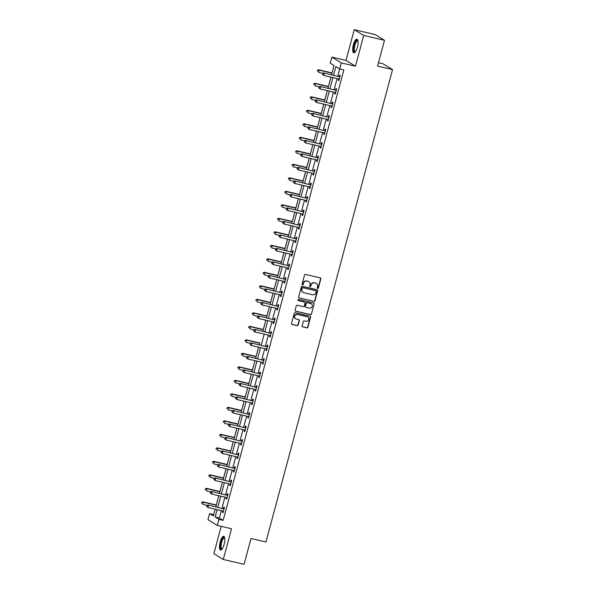 <?xml version="1.0" encoding="UTF-8"?>
<svg xmlns="http://www.w3.org/2000/svg" width="594" height="594" viewBox="0 0 594 594"><rect width="100%" height="100%" fill="white"/><g stroke="black" fill="none" stroke-linecap="round" stroke-linejoin="round"><path stroke-width="0.89" d="M317.686 288.387A0.616 0.587 121.5 0 0 318.421 287.927L320.834 278.898A0.884 0.832 121.5 0 0 320.248 277.858L305.554 274.443A0.884 0.832 121.5 0 0 304.507 275.104L302.086 284.125A0.616 0.587 121.5 0 0 302.502 284.853A0.616 0.587 121.5 0 0 303.23 284.392L303.541 283.227A2.829 2.666 121.5 0 1 306.883 281.118L308.108 281.4A2.829 2.666 121.5 0 1 309.994 284.726L309.682 285.892A0.616 0.587 121.5 0 0 310.09 286.62A0.616 0.587 121.5 0 0 310.825 286.159L311.137 284.994A2.829 2.666 121.5 0 1 314.478 282.878L315.704 283.167A2.829 2.666 121.5 0 1 317.59 286.494L317.278 287.659A0.616 0.587 121.5 0 0 317.686 288.387M317.404 288.224A0.616 0.587 121.5 0 0 318.161 287.771L320.582 278.742A0.884 0.832 121.5 0 0 320.344 277.888M302.22 284.689A0.616 0.587 121.5 0 0 302.977 284.236L303.541 283.227M309.816 286.457A0.616 0.587 121.5 0 0 310.565 286.004L311.137 284.994M224.153 544.379A7.024 2.228 -76.9 0 0 223.752 536.323A7.024 2.228 -76.9 0 0 220.174 541.943A7.024 2.228 -76.9 0 0 220.574 549.999A7.024 2.228 -76.9 0 0 224.153 544.379M357.365 47.223A7.024 2.228 -76.9 0 0 356.964 39.159A7.024 2.228 -76.9 0 0 353.385 44.788A7.024 2.228 -76.9 0 0 353.786 52.844A7.024 2.228 -76.9 0 0 357.365 47.223M302.138 325.861A0.884 0.832 121.5 0 0 302.725 326.9L306.853 327.858A0.884 0.832 121.5 0 0 307.892 327.197L310.58 317.174A0.884 0.832 121.5 0 0 309.994 316.134L295.292 312.711A0.884 0.832 121.5 0 0 294.253 313.372L291.565 323.396A0.884 0.832 121.5 0 0 292.151 324.435L297.134 325.594A0.884 0.832 121.5 0 0 298.181 324.94L299.331 320.649A0.884 0.832 121.5 0 0 298.737 319.609L296.272 319.03A2.361 2.228 121.5 0 1 294.81 315.911A2.361 2.228 121.5 0 1 297.49 314.486L307.165 316.736A2.361 2.228 121.5 0 1 308.62 319.854A2.361 2.228 121.5 0 1 305.947 321.28L304.336 320.909A0.884 0.832 121.5 0 0 303.289 321.569L302.138 325.861M221.317 510.632L219.334 518.02L223.158 520.359L219 519.394L217.382 525.452L207.937 519.676L209.563 513.617L213.387 515.956L215.199 509.207M384.489 40.31L363.691 35.477L354.247 29.7L375.044 34.534L384.489 40.31L377.576 66.105L392.552 69.587L265.971 541.988L250.995 538.506L244.082 564.3L223.285 559.466L231.519 528.742L217.382 525.452M354.247 29.7L346.02 60.425L355.457 66.201L363.691 35.477M355.457 66.201L341.312 62.912L339.694 68.971L335.862 66.632L333.568 75.2M223.158 520.359L343.852 69.944L339.694 68.971M313.929 301.433A0.884 0.832 121.5 0 0 314.976 300.772L317.664 290.748A0.884 0.832 121.5 0 0 317.07 289.709L302.376 286.293A0.884 0.832 121.5 0 0 301.329 286.954L298.641 296.978A0.884 0.832 121.5 0 0 299.235 298.017L313.677 301.277A0.884 0.832 121.5 0 0 314.723 300.616L317.404 290.592A0.884 0.832 121.5 0 0 317.174 289.738M314.122 303.957L311.434 313.988A0.884 0.832 121.5 0 1 310.395 314.642L295.693 311.226A0.884 0.832 121.5 0 1 295.107 310.187L296.25 305.895A0.884 0.832 121.5 0 1 297.297 305.242L303.259 306.623A0.884 0.832 121.5 0 0 304.306 305.962L305.064 303.118A0.884 0.832 121.5 0 0 304.477 302.079L298.27 300.638A0.616 0.587 121.5 0 1 297.891 299.822A0.616 0.587 121.5 0 1 298.589 299.45L313.535 302.918A0.884 0.832 121.5 0 1 314.122 303.957L311.434 313.988M221.176 526.336L213.847 553.69L223.285 559.466M392.552 69.587L383.108 63.81L378.482 62.734M339.657 68.956L337.726 76.173M337.088 78.564L334.11 89.672M333.472 92.063L330.494 103.178M329.848 105.569L326.871 116.676M326.232 119.067L323.255 130.175M322.616 132.573L319.639 143.681M318.993 146.072L316.023 157.18M315.377 159.578L312.399 170.686M311.761 173.077L308.783 184.185M308.145 186.575L305.168 197.691M304.522 200.081L301.552 211.189M300.906 213.58L297.928 224.695M297.29 227.086L294.312 238.194M293.674 240.585L290.696 251.7M290.05 254.091L287.073 265.199M286.434 267.59L283.457 278.705M282.818 281.096L279.841 292.203M279.202 294.594L276.225 305.71M275.579 308.1L272.601 319.208M271.963 321.599L268.985 332.714M268.347 335.105L265.37 346.213M264.731 348.604L261.754 359.719M261.108 362.11L258.13 373.218M257.492 375.608L254.514 386.716M253.876 389.115L250.898 400.222M250.26 402.613L247.282 413.721M246.636 416.119L243.659 427.227M243.02 429.618L240.043 440.726M239.404 443.117L236.427 454.232M235.788 456.623L232.811 467.73M232.165 470.121L229.187 481.237M228.549 483.627L225.572 494.735M224.933 497.126L221.956 508.241M338.55 78.905L338.209 80.19L338.847 80.584L340.236 75.386L339.597 75L339.226 76.396M334.934 92.404L334.593 93.689L335.231 94.082L336.62 88.892L335.981 88.499L335.61 89.902M331.318 105.91L330.969 107.195L331.608 107.581L333.004 102.391L332.365 102.005L331.987 103.401M327.702 119.409L327.353 120.693L327.992 121.087L329.388 115.897L328.749 115.503L328.371 116.907M324.079 132.915L323.737 134.199L324.376 134.586L325.764 129.395L325.126 129.002L324.755 130.405M320.463 146.414L320.121 147.698L320.76 148.092L322.148 142.894L321.51 142.508L321.139 143.911M316.847 159.912L316.498 161.204L317.137 161.59L318.533 156.4L317.894 156.007L317.515 157.41M313.231 173.418L312.882 174.703L313.521 175.096L314.917 169.899L314.278 169.513L313.899 170.916M309.608 186.917L309.266 188.209L309.905 188.595L311.293 183.405L310.655 183.011L310.283 184.415M305.992 200.423L305.65 201.708L306.289 202.101L307.677 196.904L307.039 196.517L306.667 197.913M302.376 213.922L302.027 215.214L302.665 215.6L304.061 210.41L303.423 210.016L303.044 211.419M298.76 227.428L298.411 228.712L299.049 229.106L300.438 223.908L299.807 223.522L299.428 224.918M295.136 240.926L294.795 242.218L295.433 242.604L296.822 237.414L296.183 237.021L295.812 238.424M291.52 254.432L291.179 255.717L291.817 256.111L293.206 250.913L292.567 250.527L292.189 251.923M287.904 267.931L287.555 269.223L288.194 269.609L289.59 264.419L288.951 264.026L288.573 265.429M284.288 281.437L283.939 282.722L284.578 283.115L285.966 277.918L285.335 277.532L284.957 278.928M280.665 294.936L280.323 296.228L280.962 296.614L282.35 291.424L281.712 291.03L281.341 292.434M277.049 308.442L276.707 309.726L277.346 310.12L278.735 304.922L278.096 304.536L277.717 305.932M273.433 321.941L273.084 323.225L273.723 323.619L275.119 318.429L274.48 318.035L274.101 319.438M269.817 335.447L269.468 336.731L270.107 337.125L271.495 331.927L270.864 331.541L270.485 332.937M266.194 348.945L265.852 350.23L266.491 350.623L267.879 345.433L267.241 345.04L266.869 346.443M262.578 362.451L262.236 363.736L262.867 364.122L264.263 358.932L263.625 358.538L263.246 359.942M258.962 375.95L258.613 377.235L259.251 377.628L260.647 372.438L260.009 372.044L259.63 373.448M255.346 389.456L254.997 390.741L255.635 391.127L257.024 385.937L256.385 385.543L256.014 386.946M251.722 402.955L251.381 404.239L252.019 404.633L253.408 399.435L252.769 399.049L252.398 400.453M248.106 416.453L247.765 417.745L248.396 418.131L249.792 412.941L249.153 412.548L248.775 413.951M244.49 429.959L244.141 431.244L244.78 431.638L246.176 426.44L245.537 426.054L245.159 427.457M240.867 443.458L240.525 444.75L241.164 445.136L242.552 439.946L241.914 439.553L241.543 440.956M237.251 456.964L236.909 458.249L237.548 458.642L238.937 453.445L238.298 453.059L237.927 454.455M233.635 470.463L233.293 471.755L233.925 472.141L235.321 466.951L234.682 466.557L234.303 467.961M230.019 483.969L229.67 485.253L230.309 485.647L231.705 480.449L231.066 480.063L230.687 481.459M226.396 497.468L226.054 498.76L226.693 499.146L228.081 493.956L227.443 493.562L227.071 494.965M222.78 510.974L222.438 512.258L223.077 512.652L224.465 507.454L223.827 507.068L223.455 508.464M334.051 65.518L332.068 72.921L318.518 69.765L319.156 70.159L318.577 72.32L322.78 73.3M330.932 77.131L328.445 86.42M327.316 90.637L324.829 99.918M323.7 104.136L321.213 113.424M320.084 117.642L317.597 126.923M316.461 131.14L313.974 140.429M312.845 144.646L310.358 153.928M309.229 158.145L306.742 167.434M305.613 171.644L303.126 180.932M301.99 185.15L299.502 194.438M298.374 198.648L295.886 207.937M291.817 223.27L294.787 212.162L292.27 221.443L278.72 218.295L279.358 218.681L278.779 220.849L282.982 221.822M291.142 225.653L288.647 234.942M287.518 239.159L285.031 248.448M283.902 252.658L281.415 261.947M280.286 266.164L277.799 275.453M276.67 279.663L274.176 288.951M273.047 293.169L270.56 302.457M269.431 306.667L266.944 315.956M265.815 320.173L263.328 329.455M259.251 344.795L259.704 342.961M258.576 347.178L256.088 356.459M254.96 360.677L252.472 369.965M251.344 374.183L248.856 383.464M247.728 387.682L245.233 396.97M244.104 401.18L241.617 410.469M240.488 414.686L238.001 423.975M236.872 428.185L234.385 437.474M233.256 441.691L230.762 450.98M229.633 455.19L227.146 464.478M226.017 468.696L223.53 477.984M222.401 482.194L219.914 491.483L206.363 488.335L207.002 488.728L206.422 490.889L210.625 491.869M218.778 495.7L216.29 504.989M215.162 509.199L213.751 514.604M213.721 514.582L209.563 513.617M331.608 74.747L334.08 65.54L330.249 63.194L331.875 57.135L341.312 62.912M346.02 60.425L331.875 57.135M217.152 509.667L215.177 517.047L219 519.394M332.93 77.591L329.952 88.706M329.306 91.097L326.329 102.205M325.69 104.596L322.713 115.711M322.074 118.102L319.097 129.21M318.458 131.601L315.481 142.716M314.835 145.107L311.857 156.215M311.219 158.605L308.241 169.721M307.603 172.112L304.625 183.219M303.987 185.61L301.01 196.725M300.364 199.116L297.386 210.224M296.748 212.615L293.77 223.73M293.132 226.121L290.154 237.229M289.508 239.62L286.538 250.735M285.892 253.126L282.915 264.233M282.276 266.624L279.299 277.732M278.66 280.13L275.683 291.238M275.037 293.629L272.067 304.737M271.421 307.135L268.443 318.243M267.805 320.634L264.827 331.742M264.189 334.132L261.212 345.248M260.566 347.639L257.588 358.746M256.95 361.137L253.972 372.252M253.334 374.643L250.356 385.751M249.718 388.142L246.74 399.257M246.094 401.648L243.117 412.756M242.478 415.147L239.501 426.262M238.862 428.653L235.885 439.76M235.246 442.151L232.269 453.267M231.623 455.657L228.645 466.765M228.007 469.156L225.029 480.271M224.391 482.662L221.413 493.77M220.775 496.161L217.798 507.269M215.837 506.816L218.815 495.708M219.453 493.317L222.431 482.202M223.077 479.811L226.054 468.703M226.693 466.312L229.67 455.197M230.309 452.806L233.286 441.698M233.925 439.308L236.902 428.192M237.548 425.801L240.525 414.694M241.164 412.303L244.141 401.195M244.78 398.797L247.757 387.689M248.396 385.298L251.373 374.19M252.019 371.792L254.997 360.684M255.635 358.293L258.613 347.186M262.867 331.289L265.845 320.181M266.491 317.79L269.468 306.675M270.107 304.284L273.084 293.176M273.723 290.785L276.7 279.67M277.339 277.279L280.316 266.171M280.962 263.781L283.939 252.665M284.578 250.274L287.555 239.167M288.194 236.776L291.171 225.661M295.433 209.771L298.411 198.656M299.049 196.265L302.027 185.157M302.665 182.766L305.643 171.659M306.289 169.26L309.259 158.153M309.905 155.762L312.882 144.654M313.521 142.256L316.498 131.148M317.137 128.757L320.114 117.649M320.76 115.258L323.737 104.143M324.376 101.752L327.353 90.644M327.992 88.254L330.969 77.138M219.334 518.02L215.177 517.047M338.209 80.19L338.907 80.353M334.593 93.689L335.291 93.852M330.969 107.195L331.675 107.358M327.353 120.693L328.051 120.857M323.737 134.199L324.435 134.363M320.121 147.698L320.819 147.861M316.498 161.204L317.203 161.368M312.882 174.703L313.58 174.866M309.266 188.209L309.964 188.372M305.65 201.708L306.348 201.871M302.027 215.214L302.732 215.377M298.411 228.712L299.109 228.876M294.795 242.218L295.493 242.382M291.179 255.717L291.877 255.88M287.555 269.223L288.261 269.379M283.939 282.722L284.637 282.885M280.323 296.228L281.021 296.384M276.707 309.726L277.405 309.89M273.084 323.225L273.782 323.388M269.468 336.731L270.166 336.895M265.852 350.23L266.55 350.393M262.236 363.736L262.934 363.899M258.613 377.235L259.311 377.398M254.997 390.741L255.695 390.904M251.381 404.239L252.079 404.403M247.765 417.745L248.463 417.909M244.141 431.244L244.839 431.407M240.525 444.75L241.223 444.913M236.909 458.249L237.607 458.412M233.293 471.755L233.991 471.918M229.67 485.253L230.368 485.417M226.054 498.76L226.752 498.923M222.438 512.258L223.136 512.422M316.32 283.397A2.829 2.666 121.5 0 0 315.451 283.011L315.704 283.167M310.885 284.838A2.829 2.666 121.5 0 1 314.226 282.722L315.451 283.011M308.724 281.63A2.829 2.666 121.5 0 0 307.855 281.244L308.108 281.4M303.289 283.071A2.829 2.666 121.5 0 1 306.63 280.955L307.855 281.244M298.879 297.832A0.884 0.832 121.5 0 0 298.975 297.861L313.677 301.277M316.268 291.416A0.616 0.587 121.5 0 0 315.852 290.689L302.955 287.689A0.616 0.587 121.5 0 0 302.22 288.149L301.893 289.382A2.829 2.666 121.5 0 0 303.779 292.708L312.593 294.758A2.829 2.666 121.5 0 0 315.941 292.649L316.268 291.416M302.903 292.322A2.829 2.666 121.5 0 1 301.641 289.226L301.967 287.993A0.616 0.587 121.5 0 1 302.702 287.533L315.6 290.533M295.337 311.041A0.884 0.832 121.5 0 0 295.441 311.07L310.135 314.486A0.884 0.832 121.5 0 0 311.182 313.832M304.574 302.108A0.884 0.832 121.5 0 0 304.225 301.923L298.017 300.482A0.616 0.587 121.5 0 0 298.017 300.482L298.27 300.638M309.444 308.063A2.361 2.228 121.5 0 0 311.286 303.772A2.361 2.228 121.5 0 0 310.662 303.519L307.254 302.725A0.884 0.832 121.5 0 0 306.207 303.386L305.45 306.229A0.884 0.832 121.5 0 0 306.036 307.269L309.444 308.063M311.159 303.697A2.361 2.228 121.5 0 0 310.41 303.363L310.662 303.519M305.68 307.083A0.884 0.832 121.5 0 1 305.19 306.073L305.955 303.23A0.884 0.832 121.5 0 1 307.001 302.569L310.41 303.363M313.87 303.801A0.884 0.832 121.5 0 0 313.632 302.947M307.655 316.921A2.361 2.228 121.5 0 0 306.905 316.58L307.165 316.736M295.522 318.696A2.361 2.228 121.5 0 1 297.23 314.33L306.905 316.58M291.803 324.25A0.884 0.832 121.5 0 0 291.899 324.279L296.881 325.438A0.884 0.832 121.5 0 0 297.921 324.777L299.072 320.493A0.884 0.832 121.5 0 0 298.841 319.639M302.376 326.707A0.884 0.832 121.5 0 0 302.472 326.737L306.593 327.702A0.884 0.832 121.5 0 0 307.64 327.042L310.328 317.018A0.884 0.832 121.5 0 0 310.09 316.164M332.039 73.151L319.156 70.159L317.456 70.285L317.478 71.302L317.708 70.441M317.456 70.285L318.518 69.765M339.397 76.804L323.619 72.891L339.397 76.804A0.898 0.846 121.5 0 0 339.723 76.812L339.865 76.789M322.809 73.559L324.257 73.285L323.678 75.445L322.327 74.272L322.809 73.559L322.327 74.272M339.219 79.18L339.115 79.099A0.898 0.846 121.5 0 0 338.818 78.965L323.678 75.445L322.579 74.428M338.758 76.411A0.898 0.846 121.5 0 0 339.092 76.418L340.006 76.27M339.204 79.247L338.825 78.965M323.619 72.891L322.557 73.404M355.279 51.945A6.081 1.923 103.1 0 1 353.801 47.832A6.081 1.923 103.1 0 1 356.534 40.57A6.081 1.923 103.1 0 1 357.907 40.63M357.959 40.882A5.628 1.782 -76.9 0 0 357.729 40.771A5.628 1.782 -76.9 0 0 356.912 41.083A5.628 1.782 -76.9 0 0 354.492 47A5.628 1.782 -76.9 0 0 355.182 51.737A5.628 1.782 -76.9 0 0 355.435 51.745M357.321 39.352A6.98 2.213 -76.9 0 0 356.608 39.746A6.98 2.213 -76.9 0 0 353.682 46.629A6.98 2.213 -76.9 0 0 354.187 52.829M222.067 549.101A6.081 1.923 103.1 0 1 221.109 542.263A6.081 1.923 103.1 0 1 224.695 537.785M224.747 538.038A5.628 1.782 -76.9 0 0 224.517 537.926A5.628 1.782 -76.9 0 0 221.651 542.433A5.628 1.782 -76.9 0 0 221.97 548.893A5.628 1.782 -76.9 0 0 222.215 548.901M224.109 536.508A6.98 2.213 -76.9 0 0 220.849 542.107A6.98 2.213 -76.9 0 0 220.975 549.985M328.482 86.427L314.902 83.271L315.54 83.657L314.961 85.826L319.164 86.798M328.423 86.657L315.54 83.657L313.84 83.784L313.862 84.808L314.092 83.94M313.84 83.784L314.902 83.271M324.866 99.933L311.286 96.77L311.924 97.164L311.338 99.324L315.54 100.304M324.799 100.156L311.924 97.164L310.217 97.29L310.239 98.307L310.476 97.446M310.217 97.29L311.286 96.77M335.781 90.303L320.003 86.39L335.781 90.303A0.898 0.846 121.5 0 0 336.107 90.31L336.241 90.288M319.193 87.066L320.641 86.783L320.062 88.944L318.711 87.771L319.193 87.066L318.711 87.771M335.603 92.679L335.499 92.605A0.898 0.846 121.5 0 0 335.202 92.464L320.062 88.944L318.963 87.927M335.142 89.909A0.898 0.846 121.5 0 0 335.469 89.924L336.382 89.768M335.588 92.746L335.209 92.471M320.003 86.39L318.941 86.91M332.165 103.809L316.387 99.896L332.165 103.809A0.898 0.846 121.5 0 0 332.492 103.816L332.625 103.794M315.577 100.564L317.025 100.282L316.446 102.45L315.087 101.277L315.577 100.564L315.087 101.277M331.987 106.185L331.875 106.103A0.898 0.846 121.5 0 0 331.586 105.97L316.446 102.45L315.347 101.433M331.526 103.415A0.898 0.846 121.5 0 0 331.853 103.423L332.766 103.274M331.972 106.252L331.593 105.97M316.387 99.896L315.325 100.408M321.243 113.432L307.662 110.276L308.301 110.662L307.722 112.83L311.924 113.803M321.183 113.662L308.301 110.662L306.601 110.788L306.623 111.813L306.853 110.944M306.601 110.788L307.662 110.276M317.627 126.93L304.046 123.775L304.685 124.168L304.106 126.329L308.308 127.309M317.567 127.161L304.685 124.168L302.985 124.295L303.007 125.312L303.237 124.45M302.985 124.295L304.046 123.775M314.011 140.436L300.43 137.281L301.069 137.667L300.49 139.835L304.685 140.808M313.951 140.667L301.069 137.667L299.369 137.793L299.391 138.818L299.621 137.949M299.369 137.793L300.43 137.281M328.549 117.308L312.771 113.395L328.549 117.308A0.898 0.846 121.5 0 0 328.876 117.315L329.009 117.293M311.961 114.07L313.409 113.788L312.823 115.949L311.471 114.776L311.961 114.07L311.471 114.776M328.371 119.684L328.259 119.609A0.898 0.846 121.5 0 0 327.97 119.468L312.823 115.949L311.724 114.932M327.91 116.914A0.898 0.846 121.5 0 0 328.237 116.929L329.15 116.773M328.348 119.75L327.97 119.476M312.771 113.395L311.702 113.914M324.925 130.806L309.147 126.901L324.925 130.806A0.898 0.846 121.5 0 0 325.252 130.821L325.393 130.799M308.338 127.569L309.786 127.287L309.207 129.455L307.855 128.282L308.338 127.569L307.855 128.282M324.747 133.19L324.643 133.108A0.898 0.846 121.5 0 0 324.346 132.974L309.207 129.455L308.108 128.438M324.287 130.42A0.898 0.846 121.5 0 0 324.621 130.428L325.534 130.279M324.732 133.249L324.354 132.974M309.147 126.901L308.086 127.413M321.309 144.312L305.531 140.399L321.309 144.312A0.898 0.846 121.5 0 0 321.636 144.32L321.77 144.297M304.722 141.075L306.17 140.793L305.591 142.954L304.239 141.78L304.722 141.075L304.239 141.78M321.131 146.688L321.027 146.614A0.898 0.846 121.5 0 0 320.73 146.473L305.591 142.954L304.492 141.936M320.671 143.919A0.898 0.846 121.5 0 0 320.998 143.934L321.911 143.778M321.116 146.755L320.738 146.48M305.531 140.399L304.47 140.919M317.693 157.811L301.915 153.905L317.693 157.811A0.898 0.846 121.5 0 0 318.02 157.826L318.154 157.804M301.106 154.574L302.554 154.292L301.975 156.46L300.616 155.286L301.106 154.574L300.616 155.286M317.515 160.194L317.404 160.113A0.898 0.846 121.5 0 0 317.114 159.979L301.975 156.46L300.876 155.442M317.055 157.425A0.898 0.846 121.5 0 0 317.382 157.432L318.295 157.284M317.5 160.254L317.122 159.979M301.915 153.905L300.854 154.418M314.078 171.317L298.299 167.404L314.078 171.317A0.898 0.846 121.5 0 0 314.404 171.324L314.538 171.302M297.49 168.08L298.931 167.798L298.351 169.958L297 168.785L297.49 168.08L297 168.785M313.899 173.693L313.788 173.611A0.898 0.846 121.5 0 0 313.491 173.478L298.351 169.958L297.252 168.941M313.439 170.923A0.898 0.846 121.5 0 0 313.766 170.938L314.679 170.782M313.877 173.76L313.498 173.485M298.299 167.404L297.23 167.924M310.454 184.816L294.676 180.91L310.454 184.816A0.898 0.846 121.5 0 0 310.781 184.831L310.922 184.808M293.867 181.578L295.315 181.296L294.735 183.464L293.384 182.291L293.867 181.578L293.384 182.291M310.276 187.199L310.172 187.117A0.898 0.846 121.5 0 0 309.875 186.984L294.735 183.464L293.636 182.447M309.816 184.43A0.898 0.846 121.5 0 0 310.15 184.437L311.056 184.288M310.261 187.258L309.882 186.984M294.676 180.91L293.614 181.422M306.838 198.322L291.06 194.409L306.838 198.322A0.898 0.846 121.5 0 0 307.165 198.329L307.298 198.307M290.251 195.084L291.699 194.802L291.119 196.963L289.768 195.79L290.251 195.084L289.768 195.79M306.66 200.698L306.556 200.616A0.898 0.846 121.5 0 0 306.259 200.482L291.119 196.963L290.021 195.946M306.2 197.928A0.898 0.846 121.5 0 0 306.526 197.943L307.44 197.787M306.645 200.765L306.266 200.482M291.06 194.409L289.998 194.929M303.222 211.82L287.444 207.915L303.222 211.82A0.898 0.846 121.5 0 0 303.549 211.835L303.683 211.813M286.635 208.583L288.083 208.301L287.503 210.469L286.145 209.296L286.635 208.583L286.145 209.296M303.044 214.204L302.933 214.122A0.898 0.846 121.5 0 0 302.643 213.989L287.503 210.469L286.405 209.452M302.584 211.434A0.898 0.846 121.5 0 0 302.91 211.442L303.824 211.286M303.029 214.263L302.65 213.989M287.444 207.915L286.375 208.427M299.606 225.326L283.828 221.413L299.606 225.326A0.898 0.846 121.5 0 0 299.933 225.334L300.067 225.312M283.019 222.082L284.459 221.807L283.88 223.968L282.529 222.795L283.019 222.082L282.529 222.795M299.428 227.702L299.317 227.621A0.898 0.846 121.5 0 0 299.02 227.487L283.88 223.968L282.781 222.95M298.968 224.933A0.898 0.846 121.5 0 0 299.294 224.948L300.208 224.792M299.406 227.769L299.027 227.487M283.828 221.413L282.759 221.926M295.983 238.825L280.205 234.92L295.983 238.825A0.898 0.846 121.5 0 0 296.309 238.84L296.451 238.81M279.395 235.588L280.843 235.306L280.264 237.474L278.913 236.301L279.395 235.588L278.913 236.301M295.805 241.209L295.701 241.127A0.898 0.846 121.5 0 0 295.404 240.993L280.264 237.474L279.165 236.457M295.344 238.439A0.898 0.846 121.5 0 0 295.671 238.446L296.584 238.291M295.79 241.268L295.411 240.993M280.205 234.92L279.143 235.432M292.367 252.331L276.589 248.418L292.367 252.331A0.898 0.846 121.5 0 0 292.694 252.339L292.827 252.316M275.779 249.086L277.227 248.812L276.648 250.972L275.289 249.799L275.779 249.086L275.289 249.799M292.189 254.707L292.085 254.626A0.898 0.846 121.5 0 0 291.788 254.492L276.648 250.972L275.549 249.955M291.728 251.938A0.898 0.846 121.5 0 0 292.055 251.945L292.968 251.797M292.174 254.774L291.795 254.492M276.589 248.418L275.527 248.931M288.751 265.83L272.973 261.924L288.751 265.83A0.898 0.846 121.5 0 0 289.078 265.837L289.211 265.815M272.163 262.593L273.611 262.31L273.032 264.478L271.673 263.298L272.163 262.593L271.673 263.298M288.573 268.206L288.461 268.132A0.898 0.846 121.5 0 0 288.172 267.998L273.032 264.478L271.933 263.454M288.112 265.444A0.898 0.846 121.5 0 0 288.439 265.451L289.352 265.295M288.558 268.273L288.179 267.998M272.973 261.924L271.904 262.437M285.135 279.336L269.357 275.423L285.135 279.336A0.898 0.846 121.5 0 0 285.462 279.343L285.595 279.321M268.547 276.091L269.988 275.816L269.409 277.977L268.057 276.804L268.547 276.091L268.057 276.804M284.957 281.712L284.845 281.63A0.898 0.846 121.5 0 0 284.548 281.497L269.409 277.977L268.31 276.96M284.496 278.942A0.898 0.846 121.5 0 0 284.823 278.95L285.736 278.801M284.934 281.779L284.556 281.497M269.357 275.423L268.288 275.935M281.511 292.835L265.733 288.922L281.511 292.835A0.898 0.846 121.5 0 0 281.838 292.842L281.979 292.82M264.924 289.597L266.372 289.315L265.793 291.476L264.441 290.303L264.924 289.597L264.441 290.303M281.333 295.211L281.229 295.136A0.898 0.846 121.5 0 0 280.932 295.003L265.793 291.476L264.694 290.459M280.873 292.448A0.898 0.846 121.5 0 0 281.2 292.456L282.113 292.3M281.318 295.277L280.94 295.003M265.733 288.922L264.672 289.441M277.895 306.341L262.117 302.428L277.895 306.341A0.898 0.846 121.5 0 0 278.222 306.348L278.356 306.326M261.308 303.096L262.756 302.821L262.177 304.982L260.818 303.809L261.308 303.096L260.818 303.809M277.717 308.717L277.606 308.635A0.898 0.846 121.5 0 0 277.316 308.501L262.177 304.982L261.078 303.965M277.257 305.947A0.898 0.846 121.5 0 0 277.584 305.955L278.497 305.806M277.702 308.783L277.324 308.501M262.117 302.428L261.056 302.94M274.279 319.839L258.501 315.926L274.279 319.839A0.898 0.846 121.5 0 0 274.606 319.847L274.74 319.824M257.692 316.602L259.14 316.32L258.561 318.481L257.202 317.307L257.692 316.602L257.202 317.307M274.101 322.215L273.99 322.141A0.898 0.846 121.5 0 0 273.7 322.007L258.561 318.481L257.462 317.463M273.641 319.453A0.898 0.846 121.5 0 0 273.968 319.461L274.881 319.305M274.079 322.282L273.708 322.007M258.501 315.926L257.432 316.446M270.656 333.345L254.878 329.432L270.656 333.345A0.898 0.846 121.5 0 0 270.99 333.353L271.124 333.331M254.076 330.101L255.517 329.819L254.937 331.987L253.586 330.813L254.076 330.101L253.586 330.813M270.485 335.721L270.374 335.64A0.898 0.846 121.5 0 0 270.077 335.506L254.937 331.987L253.838 330.969M270.025 332.952A0.898 0.846 121.5 0 0 270.352 332.959L271.265 332.811M270.463 335.788L270.084 335.506M254.878 329.432L253.816 329.945M267.04 346.844L251.262 342.931L267.04 346.844A0.898 0.846 121.5 0 0 267.367 346.851L267.508 346.829M250.453 343.607L251.901 343.325L251.321 345.485L249.97 344.312L250.453 343.607L249.97 344.312M266.862 349.22L266.758 349.146A0.898 0.846 121.5 0 0 266.461 349.005L251.321 345.485L250.223 344.468M266.402 346.451A0.898 0.846 121.5 0 0 266.728 346.465L267.642 346.309M266.847 349.287L266.468 349.012M251.262 342.931L250.2 343.451M263.424 360.35L247.646 356.437L263.424 360.35A0.898 0.846 121.5 0 0 263.751 360.358L263.885 360.335M246.837 357.105L248.285 356.823L247.705 358.991L246.347 357.818L246.837 357.105L246.347 357.818M263.246 362.726L263.135 362.644A0.898 0.846 121.5 0 0 262.845 362.511L247.705 358.991L246.607 357.974M262.786 359.957A0.898 0.846 121.5 0 0 263.112 359.964L264.026 359.816M263.231 362.786L262.852 362.511M247.646 356.437L246.584 356.949M310.395 153.935L296.814 150.779L297.453 151.173L296.866 153.334L301.069 154.314M310.328 154.165L297.453 151.173L295.745 151.299L295.767 152.316L296.005 151.455M295.745 151.299L296.814 150.779M306.771 167.441L293.191 164.286L293.83 164.672L293.25 166.84L297.453 167.812M306.712 167.671L293.83 164.672L292.129 164.798L292.151 165.823L292.382 164.954M292.129 164.798L293.191 164.286M303.155 180.94L289.575 177.784L290.214 178.178L289.634 180.338L293.837 181.319M303.096 181.17L290.214 178.178L288.513 178.297L288.536 179.321L288.766 178.452M288.513 178.297L289.575 177.784M299.539 194.446L285.959 191.29L286.598 191.676L286.018 193.844L290.214 194.817M299.48 194.676L286.598 191.676L284.897 191.803L284.92 192.827L285.15 191.959M284.897 191.803L285.959 191.29M295.923 207.945L282.343 204.789L282.974 205.182L282.395 207.343L286.598 208.323M295.857 208.175L282.974 205.182L281.274 205.301L281.296 206.326L281.534 205.457M281.274 205.301L282.343 204.789M292.241 221.673L279.358 218.681L277.658 218.807L277.68 219.825L277.91 218.963M277.658 218.807L278.72 218.295M288.684 234.949L275.104 231.794L275.742 232.187L275.163 234.348L279.366 235.328M288.625 235.179L275.742 232.187L274.042 232.306L274.064 233.331L274.294 232.462M274.042 232.306L275.104 231.794M285.068 248.455L271.488 245.292L272.126 245.686L271.547 247.847L275.742 248.827M285.009 248.678L272.126 245.686L270.426 245.812L270.448 246.829L270.678 245.968M270.426 245.812L271.488 245.292M281.452 261.954L267.872 258.798L268.503 259.192L267.924 261.353L272.126 262.333M281.385 262.184L268.503 259.192L266.803 259.311L266.825 260.335L267.062 259.467M266.803 259.311L267.872 258.798M277.829 275.46L264.248 272.297L264.887 272.691L264.308 274.851L268.51 275.831M277.769 275.683L264.887 272.691L263.187 272.817L263.209 273.834L263.439 272.973M263.187 272.817L264.248 272.297M274.213 288.959L260.632 285.803L261.271 286.189L260.692 288.357L264.894 289.33M274.153 289.189L261.271 286.189L259.571 286.315L259.593 287.34L259.823 286.471M259.571 286.315L260.632 285.803M270.597 302.465L257.016 299.302L257.655 299.695L257.076 301.856L261.271 302.836M270.537 302.688L257.655 299.695L255.947 299.822L255.977 300.839L256.207 299.977M255.947 299.822L257.016 299.302M266.973 315.963L253.4 312.808L254.032 313.194L253.452 315.362L257.655 316.335M266.914 316.194L254.032 313.194L252.331 313.32L252.353 314.345L252.591 313.476M252.331 313.32L253.4 312.808M263.357 329.47L249.777 326.306L250.416 326.7L249.836 328.861L254.039 329.841M263.298 329.692L250.416 326.7L248.715 326.826L248.738 327.843L248.968 326.982M248.715 326.826L249.777 326.306M259.741 342.968L246.161 339.813L246.8 340.199L246.22 342.367L250.423 343.339M259.682 343.198L246.8 340.199L245.099 340.325L245.122 341.35L245.352 340.481M245.099 340.325L246.161 339.813M256.125 356.467L242.545 353.311L243.184 353.705L242.604 355.865L246.8 356.846M256.059 356.697L243.184 353.705L241.476 353.831L241.506 354.848L241.736 353.987M241.476 353.831L242.545 353.311M252.502 369.973L238.922 366.817L239.56 367.203L238.981 369.371L243.184 370.344M252.443 370.203L239.56 367.203L237.86 367.33L237.882 368.354L238.12 367.486M237.86 367.33L238.922 366.817M248.886 383.472L235.306 380.316L235.944 380.709L235.365 382.87L239.568 383.85M248.827 383.702L235.944 380.709L234.244 380.836L234.266 381.853L234.496 380.992M234.244 380.836L235.306 380.316M245.27 396.978L231.69 393.822L232.328 394.208L231.749 396.376L235.952 397.349M245.211 397.208L232.328 394.208L230.628 394.334L230.65 395.359L230.88 394.49M230.628 394.334L231.69 393.822M241.654 410.476L228.074 407.321L228.712 407.714L228.133 409.875L232.328 410.855M241.587 410.706L228.712 407.714L227.005 407.84L227.034 408.858L227.264 407.996M227.005 407.84L228.074 407.321M238.031 423.982L224.45 420.827L225.089 421.213L224.51 423.381L228.712 424.354M237.971 424.213L225.089 421.213L223.389 421.339L223.411 422.364L223.648 421.495M223.389 421.339L224.45 420.827M234.415 437.481L220.834 434.325L221.473 434.719L220.894 436.88L225.096 437.86M234.355 437.711L221.473 434.719L219.773 434.838L219.795 435.862L220.025 434.994M219.773 434.838L220.834 434.325M230.799 450.987L217.218 447.831L217.857 448.218L217.278 450.386L221.48 451.358M230.739 451.21L217.857 448.218L216.157 448.344L216.179 449.368L216.409 448.5M216.157 448.344L217.218 447.831M227.183 464.486L213.602 461.33L214.241 461.724L213.654 463.884L217.857 464.864M227.116 464.716L214.241 461.724L212.533 461.842L212.555 462.867L212.793 461.998M212.533 461.842L213.602 461.33M223.559 477.992L209.979 474.836L210.618 475.222L210.038 477.39L214.241 478.363M223.5 478.215L210.618 475.222L208.917 475.349L208.94 476.366L209.17 475.504M208.917 475.349L209.979 474.836M259.808 373.849L244.03 369.936L259.808 373.849A0.898 0.846 121.5 0 0 260.135 373.856L260.269 373.834M243.221 370.611L244.669 370.329L244.089 372.49L242.731 371.317L243.221 370.611L242.731 371.317M259.63 376.225L259.519 376.151A0.898 0.846 121.5 0 0 259.229 376.009L244.089 372.49L242.991 371.473M259.17 373.455A0.898 0.846 121.5 0 0 259.496 373.47L260.41 373.314M259.608 376.292L259.236 376.017M244.03 369.936L242.961 370.456M256.185 387.347L240.407 383.442L256.185 387.347A0.898 0.846 121.5 0 0 256.519 387.362L256.653 387.34M239.597 384.11L241.045 383.828L240.466 385.996L239.115 384.823L239.597 384.11L239.115 384.823M256.014 389.731L255.903 389.649A0.898 0.846 121.5 0 0 255.606 389.516L240.466 385.996L239.367 384.979M255.554 386.961A0.898 0.846 121.5 0 0 255.88 386.969L256.794 386.82M255.992 389.79L255.613 389.516M240.407 383.442L239.345 383.954M252.569 400.853L236.791 396.941L252.569 400.853A0.898 0.846 121.5 0 0 252.896 400.861L253.037 400.839M235.981 397.616L237.429 397.334L236.85 399.495L235.499 398.322L235.981 397.616L235.499 398.322M252.391 403.229L252.287 403.148A0.898 0.846 121.5 0 0 251.99 403.014L236.85 399.495L235.751 398.477M251.93 400.46A0.898 0.846 121.5 0 0 252.257 400.475L253.17 400.319M252.376 403.296L251.997 403.022M236.791 396.941L235.729 397.46M248.953 414.352L233.175 410.447L248.953 414.352A0.898 0.846 121.5 0 0 249.28 414.367L249.413 414.345M232.365 411.115L233.813 410.833L233.234 413.001L231.875 411.828L232.365 411.115L231.875 411.828M248.775 416.736L248.663 416.654A0.898 0.846 121.5 0 0 248.374 416.52L233.234 413.001L232.135 411.984M248.314 413.966A0.898 0.846 121.5 0 0 248.641 413.973L249.554 413.825M248.76 416.795L248.381 416.52M233.175 410.447L232.113 410.959M245.337 427.858L229.559 423.945L245.337 427.858A0.898 0.846 121.5 0 0 245.664 427.866L245.797 427.843M228.749 424.621L230.197 424.339L229.611 426.499L228.259 425.326L228.749 424.621L228.259 425.326M245.159 430.234L245.047 430.153A0.898 0.846 121.5 0 0 244.758 430.019L229.611 426.499L228.512 425.482M244.698 427.465A0.898 0.846 121.5 0 0 245.025 427.48L245.938 427.324M245.136 430.301L244.758 430.019M229.559 423.945L228.49 424.465M241.713 441.357L225.935 437.451L241.713 441.357A0.898 0.846 121.5 0 0 242.048 441.372L242.181 441.349M225.126 438.12L226.574 437.837L225.995 440.006L224.643 438.832L225.126 438.12L224.643 438.832M241.535 443.74L241.431 443.659A0.898 0.846 121.5 0 0 241.134 443.525L225.995 440.006L224.896 438.988M241.082 440.971A0.898 0.846 121.5 0 0 241.409 440.978L242.322 440.822M241.52 443.8L241.142 443.525M225.935 437.451L224.874 437.964M238.097 454.863L222.319 450.95L238.097 454.863A0.898 0.846 121.5 0 0 238.424 454.87L238.565 454.848M221.51 451.626L222.958 451.343L222.379 453.504L221.027 452.331L221.51 451.626L221.027 452.331M237.919 457.239L237.815 457.157A0.898 0.846 121.5 0 0 237.518 457.024L222.379 453.504L221.28 452.487M237.459 454.469A0.898 0.846 121.5 0 0 237.786 454.484L238.699 454.328M237.904 457.306L237.526 457.024M222.319 450.95L221.258 451.47M234.482 468.362L218.703 464.456L234.482 468.362A0.898 0.846 121.5 0 0 234.808 468.376L234.942 468.354M217.894 465.124L219.342 464.842L218.763 467.01L217.404 465.837L217.894 465.124L217.404 465.837M234.303 470.745L234.192 470.663A0.898 0.846 121.5 0 0 233.902 470.53L218.763 467.01L217.664 465.993M233.843 467.975A0.898 0.846 121.5 0 0 234.17 467.983L235.083 467.827M234.288 470.804L233.91 470.53M218.703 464.456L217.642 464.968M230.866 481.868L215.087 477.955L230.866 481.868A0.898 0.846 121.5 0 0 231.192 481.875L231.326 481.853M214.278 478.623L215.726 478.348L215.139 480.509L213.788 479.336L214.278 478.623L213.788 479.336M230.687 484.244L230.576 484.162A0.898 0.846 121.5 0 0 230.286 484.028L215.139 480.509L214.04 479.492M230.227 481.474A0.898 0.846 121.5 0 0 230.554 481.482L231.467 481.333M230.665 484.31L230.286 484.028M215.087 477.955L214.018 478.467M219.884 491.721L207.002 488.728L205.301 488.847L205.324 489.872L205.554 489.003M205.301 488.847L206.363 488.335M227.242 495.366L211.464 491.461L227.242 495.366A0.898 0.846 121.5 0 0 227.569 495.381L227.71 495.351M210.655 492.129L212.103 491.847L211.523 494.015L210.172 492.834L210.655 492.129L210.172 492.834M227.064 497.75L226.96 497.668A0.898 0.846 121.5 0 0 226.663 497.534L211.523 494.015L210.424 492.998M226.604 494.98A0.898 0.846 121.5 0 0 226.938 494.988L227.851 494.832M227.049 497.809L226.67 497.534M211.464 491.461L210.402 491.973M216.327 504.997L202.747 501.833L203.386 502.227L202.806 504.388L207.009 505.368M216.268 505.219L203.386 502.227L201.685 502.353L201.708 503.37L201.938 502.509M201.685 502.353L202.747 501.833M223.626 508.872L207.848 504.959L223.626 508.872A0.898 0.846 121.5 0 0 223.953 508.88L224.087 508.858M207.039 505.628L208.487 505.353L207.907 507.514L206.556 506.34L207.039 505.628L206.556 506.34M223.448 511.248L223.344 511.167A0.898 0.846 121.5 0 0 223.047 511.033L207.907 507.514L206.809 506.496M222.988 508.479A0.898 0.846 121.5 0 0 223.314 508.486L224.228 508.338M223.433 511.315L223.054 511.033M207.848 504.959L206.786 505.472M339.723 76.812L339.092 76.418M336.107 90.31L335.469 89.924M332.492 103.816L331.853 103.423M328.876 117.315L328.237 116.929M325.252 130.821L324.621 130.428M321.636 144.32L320.998 143.934M318.02 157.826L317.382 157.432M314.404 171.324L313.766 170.938M310.781 184.831L310.15 184.437M307.165 198.329L306.526 197.943M303.549 211.835L302.91 211.442M299.933 225.334L299.294 224.948M296.309 238.84L295.671 238.446M292.694 252.339L292.055 251.945M289.078 265.837L288.439 265.451M285.462 279.343L284.823 278.95M281.838 292.842L281.2 292.456M278.222 306.348L277.584 305.955M274.606 319.847L273.968 319.461M270.99 333.353L270.352 332.959M267.367 346.851L266.728 346.465M263.751 360.358L263.112 359.964M260.135 373.856L259.496 373.47M256.519 387.362L255.88 386.969M252.896 400.861L252.257 400.475M249.28 414.367L248.641 413.973M245.664 427.866L245.025 427.48M242.048 441.372L241.409 440.978M238.424 454.87L237.786 454.484M234.808 468.376L234.17 467.983M231.192 481.875L230.554 481.482M227.569 495.381L226.938 494.988M223.953 508.88L223.314 508.486"/></g></svg>
